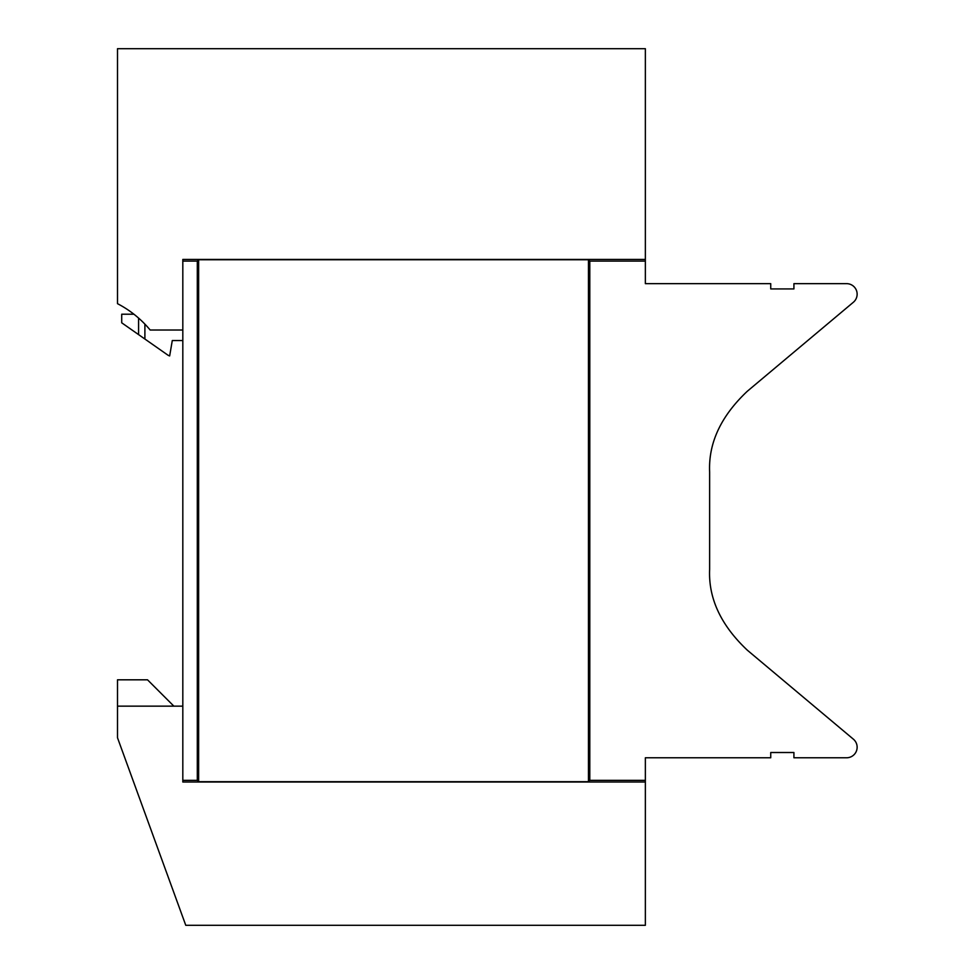 <?xml version="1.0" encoding="UTF-8"?>
<svg xmlns="http://www.w3.org/2000/svg" width="974" height="974" viewBox="0 0 974 974"><rect width="100%" height="100%" fill="white"/><g stroke="black" fill="none" stroke-linecap="round" stroke-linejoin="round"><path stroke-width="1.46" d="M747.265 391.292C720.906 416.178 708.354 443.085 709.632 472L709.632 569.425L709.632 472C708.354 443.085 720.906 416.178 747.265 391.292L853.37 302.257A10.531 10.531 0 0 0 846.601 283.653L793.92 283.653L793.92 288.925L770.738 288.925L770.738 283.653L645.36 283.653L645.36 48.7L117.501 48.7L117.501 303.669A105.362 105.362 0 0 1 150.166 330.016L182.82 330.016M182.82 340.547L172.288 340.547L169.659 355.936A8.425 8.425 0 0 1 167.455 354.828L138.576 334.606L138.576 318.072M133.913 314.212L121.713 314.212L121.713 322.808L138.576 334.606M144.895 339.037L144.895 324.123M589.794 780.357L588.466 781.684L588.466 259.754L589.794 261.081L589.794 780.357L645.36 780.357L645.36 925.3L185.766 925.3L117.501 737.756L117.501 679.815L147.524 679.815L173.871 706.15M709.632 569.425C708.354 598.34 720.906 625.247 747.265 650.133L853.37 739.169A10.531 10.531 0 0 1 846.601 757.772L793.92 757.772L793.92 752.512L770.738 752.512L770.738 757.772L645.36 757.772L645.36 780.357M197.308 261.081L197.308 780.357L198.635 781.684L198.635 259.754L197.308 261.081L182.82 261.081L182.82 259.425L645.36 259.425M198.635 781.684L588.466 781.684M197.308 780.357L182.82 780.357L182.82 261.081M645.36 782.012L182.82 782.012L182.82 780.357M588.466 259.754L198.635 259.754M589.794 261.081L645.36 261.081M117.501 706.15L182.82 706.15"/></g></svg>
